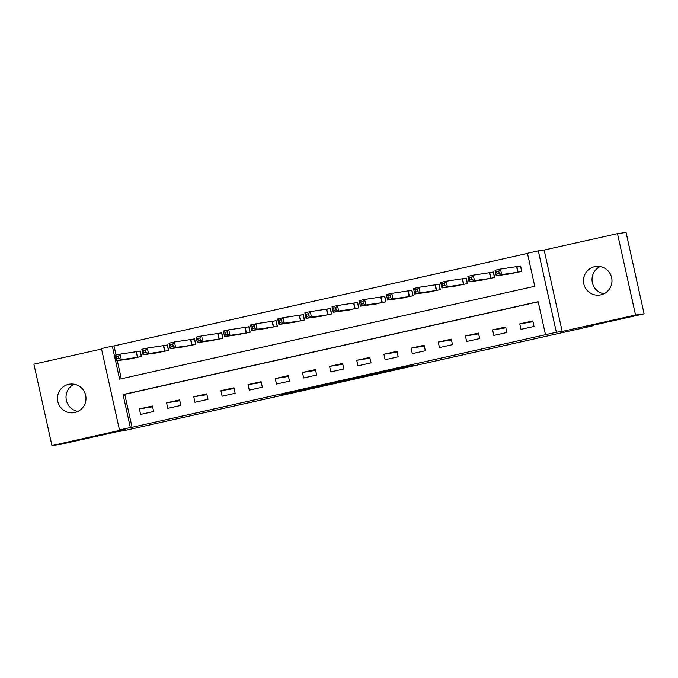 <?xml version="1.0" encoding="UTF-8"?>
<svg xmlns="http://www.w3.org/2000/svg" width="678" height="678" viewBox="0 0 678 678"><rect width="100%" height="100%" fill="white"/><g stroke="black" fill="none" stroke-linecap="round" stroke-linejoin="round"><path stroke-width="1.02" d="M386.952 371.341L413.173 365.476L381.96 371.917L396.893 369.01L386.952 371.341M74.843 412.512A14.424 14.255 -98 0 0 85.75 395.876A14.424 14.255 -98 0 0 68.605 384.35A14.424 14.255 -98 0 0 57.698 400.978A14.424 14.255 -98 0 0 74.843 412.512M600.835 294.854A14.424 14.255 -98 0 0 611.742 278.226A14.424 14.255 -98 0 0 594.589 266.691A14.424 14.255 -98 0 0 583.69 283.319A14.424 14.255 -98 0 0 600.835 294.854M287.692 393.367L317.058 386.969L308.515 388.35L281.539 394.41L313.083 387.782L287.692 393.367M130.346 427.547L119.481 429.979L101.437 348.577L112.302 346.144L119.616 379.146L534.764 286.286L527.442 253.284L538.315 250.852L556.358 332.262L545.493 334.695L538.171 301.693L123.032 394.545L130.346 427.547L132.057 427.31L545.493 334.695M644.1 313.838L635.54 315.033L617.489 233.63L626.057 232.427L644.1 313.838L587.046 326.593L593.208 325.728L123.727 430.742L117.565 431.606L60.512 444.37L51.943 445.573L125.303 429.166L119.481 429.979M617.489 233.63L544.137 250.038L562.181 331.44L635.54 315.033M562.181 331.44L556.358 332.262M353.941 378.714L383.409 372.129L374.866 373.502L347.865 379.57L353.941 378.714L353.831 378.205M348.416 379.985L314.694 386.985L348.373 379.807M101.539 349.034L33.9 364.162L51.943 445.573M538.205 301.829L124.744 394.308L132.057 427.31M532.798 320.931L519.755 323.847L520.975 329.347L534.018 326.432L532.798 320.931M505.627 327.008L492.592 329.923L493.813 335.424L506.847 332.508L505.627 327.008M478.465 333.084L465.422 336L466.642 341.5L479.685 338.585L478.465 333.084M451.294 339.161L438.251 342.076L439.471 347.577L452.514 344.661L451.294 339.161M424.123 345.238L411.08 348.153L412.3 353.653L425.343 350.738L424.123 345.238M396.952 351.314L383.918 354.23L385.129 359.73L398.172 356.814L396.952 351.314M369.79 357.391L356.747 360.315L357.967 365.815L371.002 362.891L369.79 357.391M342.619 363.467L329.576 366.391L330.796 371.891L343.839 368.968L342.619 363.467M315.448 369.544L302.405 372.468L303.625 377.968L316.668 375.053L315.448 369.544M288.277 375.629L275.234 378.544L276.454 384.045L289.498 381.129L288.277 375.629M261.106 381.706L248.072 384.621L249.284 390.121L262.327 387.206L261.106 381.706M233.944 387.782L220.901 390.697L222.121 396.198L235.156 393.282L233.944 387.782M206.773 393.859L193.73 396.774L194.95 402.274L207.993 399.359L206.773 393.859M179.602 399.935L166.559 402.851L167.78 408.351L180.823 405.436L179.602 399.935M152.431 406.012L139.388 408.927L140.609 414.428L153.652 411.512L152.431 406.012M527.476 253.419L114.014 345.907L116.04 355.06M117.286 360.671L121.303 378.773M508.712 274.039L521.823 271.429L520.602 265.929L517.068 266.717M481.55 280.116L494.652 277.505L493.44 272.005L489.897 272.793M454.379 286.192L467.489 283.582L466.269 278.082L462.735 278.87M427.208 292.269L440.319 289.659L439.098 284.158L435.564 284.946M400.037 298.345L413.148 295.735L411.927 290.235L408.393 291.023M372.875 304.422L385.977 301.812L384.757 296.311L381.222 297.1M345.704 310.499L358.815 307.888L357.594 302.388L354.052 303.176M318.533 316.575L331.644 313.965L330.423 308.465L326.889 309.261M291.362 322.652L304.473 320.041L303.252 314.541L299.718 315.338M264.191 328.728L277.302 326.118L276.082 320.618L272.548 321.414M237.029 334.805L250.131 332.195L248.919 326.694L245.377 327.491M209.858 340.881L222.969 338.28L221.748 332.779L218.214 333.568M182.687 346.966L195.798 344.356L194.578 338.856L191.043 339.644M155.516 353.043L168.627 350.433L167.407 344.933L163.873 345.721M128.345 359.12L141.456 356.509L140.236 351.009L136.702 351.797M593.208 325.728L593.106 325.245M114.014 345.907L112.302 346.144M544.137 250.038L538.315 250.852M124.744 394.308L123.032 394.545M519.755 323.847L532.976 321.736M492.592 329.923L505.805 327.813M465.422 336L478.643 333.89M438.251 342.076L451.472 339.966M411.08 348.153L424.301 346.043M383.918 354.23L397.13 352.119M356.747 360.315L369.959 358.196M329.576 366.391L342.797 364.272M302.405 372.468L315.626 370.349M275.234 378.544L288.455 376.426M248.072 384.621L261.284 382.502M220.901 390.697L234.122 388.579M193.73 396.774L206.951 394.655M166.559 402.851L179.78 400.74M139.388 408.927L152.609 406.817M603.903 293.786A14.424 14.255 82 0 1 600.089 266.564M77.911 411.436A14.424 14.255 82 0 1 74.097 384.214M378.773 373.154L364.061 376.036L378.773 373.154M334.762 382.917L346.246 380.366L334.762 382.917M520.628 266.013L500.466 269.073L501.686 274.573L496.254 275.785L512.322 273.556M521.679 271.463L520.475 266.039M497.067 273.836L496.254 275.785L495.033 270.285L500.466 269.073L498.754 271.149L496.584 271.632L497.067 273.836L499.245 273.344L498.754 271.149M518.289 272.217L501.686 274.573L499.245 273.344M495.033 270.285L496.584 271.632M493.457 272.09L473.295 275.149L474.515 280.65L469.083 281.862L485.151 279.633M494.508 277.539L493.304 272.115M469.896 279.912L469.083 281.862L467.862 276.361L473.295 275.149L471.583 277.226L469.413 277.709L469.896 279.912L472.074 279.421L471.583 277.226M491.118 278.294L474.515 280.65L472.074 279.421M467.862 276.361L469.413 277.709M466.286 278.166L446.124 281.226L447.344 286.726L441.912 287.938L457.981 285.709M467.345 283.616L466.142 278.192M442.734 285.989L441.912 287.938L440.692 282.438L446.124 281.226L444.421 283.302L442.242 283.785L442.734 285.989L444.904 285.506L444.421 283.302M463.947 284.37L447.344 286.726L444.904 285.506M440.692 282.438L442.242 283.785M439.115 284.243L418.953 287.303L420.174 292.803L414.741 294.015L430.81 291.786M440.175 289.692L438.971 284.268M415.563 292.065L414.741 294.015L413.521 288.514L418.953 287.303L417.25 289.379L415.072 289.862L415.563 292.065L417.733 291.582L417.25 289.379M436.785 290.447L420.174 292.803L417.733 291.582M413.521 288.514L415.072 289.862M411.953 290.32L391.791 293.379L393.011 298.879L387.57 300.091L403.647 297.862M413.004 295.769L411.8 290.345M388.392 298.142L387.57 300.091L386.358 294.591L391.791 293.379L390.079 295.455L387.901 295.939L388.392 298.142L390.562 297.659L390.079 295.455M409.614 296.523L393.011 298.879L390.562 297.659M386.358 294.591L387.901 295.939M384.782 296.396L364.62 299.456L365.84 304.956L360.408 306.168L376.476 303.939M385.833 301.846L384.629 296.422M361.221 304.219L360.408 306.168L359.187 300.668L364.62 299.456L362.908 301.532L360.738 302.015L361.221 304.219L363.4 303.736L362.908 301.532M382.443 302.6L365.84 304.956L363.4 303.736M359.187 300.668L360.738 302.015M357.611 302.481L337.449 305.532L338.669 311.033L333.237 312.253L349.306 310.016M358.662 307.922L357.467 302.498M334.051 310.295L333.237 312.253L332.017 306.744L337.449 305.532L335.737 307.609L333.568 308.1L334.051 310.295L336.229 309.812L335.737 307.609M355.272 308.685L338.669 311.033L336.229 309.812M332.017 306.744L333.568 308.1M330.44 308.558L310.278 311.609L311.499 317.109L306.066 318.329L322.135 316.092M331.5 313.999L330.296 308.575M306.888 316.372L306.066 318.329L304.846 312.829L310.278 311.609L308.575 313.685L306.397 314.177L306.888 316.372L309.058 315.889L308.575 313.685M328.11 314.762L311.499 317.109L309.058 315.889M304.846 312.829L306.397 314.177M303.269 314.634L283.116 317.685L284.328 323.186L278.895 324.406L294.964 322.169M304.329 320.075L303.125 314.651M279.717 322.448L278.895 324.406L277.675 318.906L283.116 317.685L281.404 319.762L279.226 320.253L279.717 322.448L281.887 321.965L281.404 319.762M300.939 320.838L284.328 323.186L281.887 321.965M277.675 318.906L279.226 320.253M276.107 320.711L255.945 323.762L257.165 329.262L251.724 330.483L267.802 328.245M277.158 326.152L275.954 320.728M252.547 328.525L251.724 330.483L250.513 324.982L255.945 323.762L254.233 325.838L252.063 326.33L252.547 328.525L254.725 328.042L254.233 325.838M273.768 326.915L257.165 329.262L254.725 328.042M250.513 324.982L252.063 326.33M248.936 326.788L228.774 329.839L229.995 335.339L224.562 336.559L240.631 334.322M249.987 332.228L248.784 326.804M225.376 334.601L224.562 336.559L223.342 331.059L228.774 329.839L227.062 331.915L224.893 332.406L225.376 334.601L227.554 334.118L227.062 331.915M246.597 332.991L229.995 335.339L227.554 334.118M223.342 331.059L224.893 332.406M221.765 332.864L201.603 335.915L202.824 341.415L197.391 342.636L213.46 340.398M222.825 338.305L221.621 332.881M198.213 340.678L197.391 342.636L196.171 337.136L201.603 335.915L199.891 338L197.722 338.483L198.213 340.678L200.383 340.195L199.891 338M219.426 339.068L202.824 341.415L200.383 340.195M196.171 337.136L197.722 338.483M194.594 338.941L174.432 341.992L175.653 347.5L170.22 348.712L186.289 346.475M195.654 344.382L194.45 338.958M171.042 346.763L170.22 348.712L169 343.212L174.432 341.992L172.729 344.077L170.551 344.56L171.042 346.763L173.212 346.272L172.729 344.077M192.264 345.144L175.653 347.5L173.212 346.272M169 343.212L170.551 344.56M167.424 345.017L147.27 348.077L148.49 353.577L143.05 354.789L159.127 352.56M168.483 350.458L167.28 345.034M143.872 352.84L143.05 354.789L141.829 349.289L147.27 348.077L145.558 350.153L143.38 350.636L143.872 352.84L146.041 352.348L145.558 350.153M165.093 351.221L148.49 353.577L146.041 352.348M141.829 349.289L143.38 350.636M140.261 351.094L120.099 354.153L121.32 359.654L115.887 360.865L131.956 358.637M141.312 356.543L140.109 351.119M116.701 358.916L115.887 360.865L114.667 355.365L120.099 354.153L118.387 356.23L116.218 356.713L116.701 358.916L118.879 358.425L118.387 356.23M137.922 357.298L121.32 359.654L118.879 358.425M114.667 355.365L116.218 356.713M356.297 377.654L356.416 378.188M323.118 385.079L323.236 385.613M320.66 385.629L320.77 386.138M516.916 266.751L518.136 272.251M516.628 266.801L517.848 272.302M489.745 272.827L490.965 278.327M489.465 272.878L490.677 278.378M462.574 278.904L463.794 284.404M462.294 278.955L463.515 284.455M435.412 284.98L436.632 290.481M435.123 285.031L436.344 290.531M408.241 291.057L409.461 296.557M407.953 291.108L409.173 296.608M381.07 297.134L382.29 302.634M380.782 297.184L382.002 302.685M353.899 303.21L355.119 308.71M353.619 303.261L354.84 308.761M326.728 309.287L327.949 314.787M326.449 309.338L327.669 314.838M299.566 315.363L300.786 320.864M299.278 315.423L300.498 320.923M272.395 321.44L273.615 326.94M272.107 321.499L273.327 326.999M245.224 327.516L246.445 333.017M244.944 327.576L246.156 333.076M218.053 333.593L219.274 339.093M217.774 333.652L218.994 339.153M190.891 339.678L192.103 345.178M190.603 339.729L191.823 345.229M163.72 345.755L164.94 351.255M163.432 345.805L164.652 351.306M136.549 351.831L137.77 357.331M136.261 351.882L137.481 357.382M396.884 368.578L396.977 369.002"/></g></svg>

